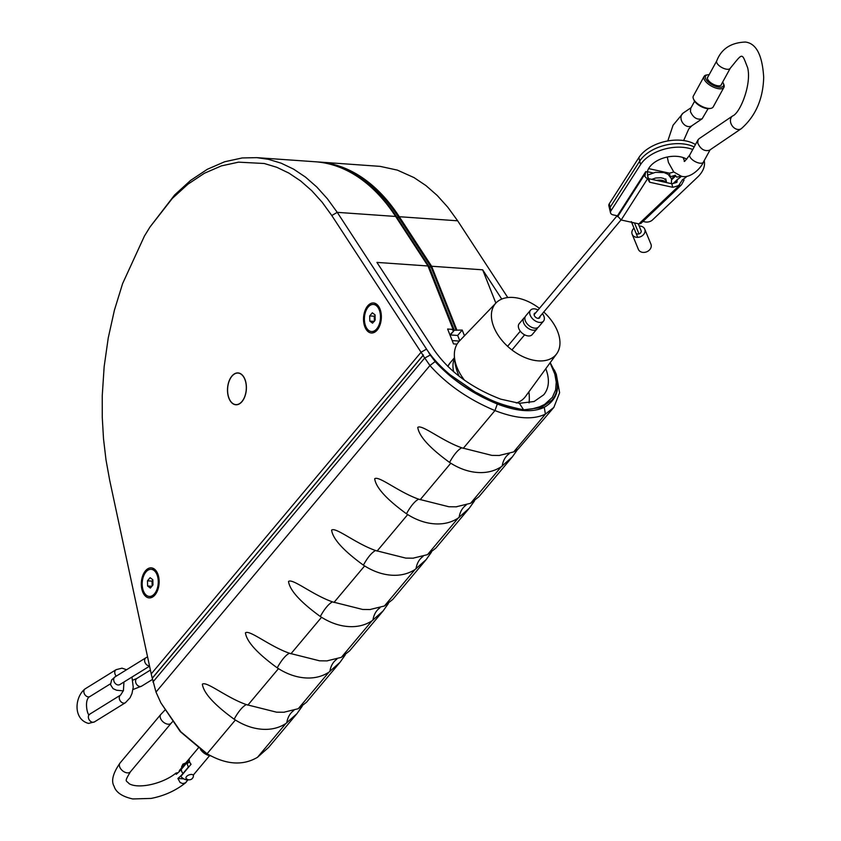 <?xml version="1.0" encoding="UTF-8"?>
<svg xmlns="http://www.w3.org/2000/svg" width="841" height="841" viewBox="0 0 841 841"><rect width="100%" height="100%" fill="white"/><g stroke="black" fill="none" stroke-linecap="round" stroke-linejoin="round"><path stroke-width="1.26" d="M331.785 215.517L337.252 212.352L327.412 198.791L316.805 187.017L305.514 177.115L293.593 169.136L281.167 163.186L268.395 159.317L256.799 157.656L242.197 157.95L224.631 161.766L207.328 169.293L190.571 180.426L174.634 194.965L149.971 227.038L172.3 198.455L187.932 184.2L204.363 173.278L221.341 165.898L238.56 162.155L264.253 163.501L276.784 167.285L288.968 173.13L300.647 180.952L311.727 190.665L322.135 202.208L331.785 215.517L421.057 352.253L426.534 349.089L337.252 212.352L395.638 216.452A232.011 136.873 -86 0 0 315.186 161.756L256.799 157.656M151.222 673.914L421.057 352.253A94.896 47.706 29.2 0 0 423.086 355.291L152.253 678.14A94.896 68.415 -126.4 0 1 151.222 673.914L109.687 480.264L105.998 459.859L103.517 438.865L102.266 417.441L102.245 395.701L104.158 366.634L108.237 337.966L114.429 310.129L122.618 283.575L144.442 236.037L149.971 227.038M457.062 344.137L453.499 343.885L447.622 329.031L453.089 329.42L427.974 265.987L376.926 262.403L434.303 350.276C449.273 371.564 471.412 387.859 500.71 399.149L519.381 403.323L523.628 409.83C493.72 403.554 487.381 397.846 475.186 391.99L450.009 374.697C439.822 366.108 432.001 357.572 426.534 349.089M377.21 330.029A15.054 8.883 -86 0 0 378.198 328.684A15.054 8.883 -86 0 0 379.638 308.184A15.054 8.883 -86 0 0 367.328 306.366A15.054 8.883 -86 0 0 365.015 327.244A15.054 8.883 -86 0 0 377.21 330.029M242.008 401.609A15.958 9.419 94 0 1 235.837 404.763A15.958 9.419 94 0 1 227.564 388.185A15.958 9.419 94 0 1 238.066 372.931A15.958 9.419 94 0 1 246.171 384.137A15.958 9.419 94 0 1 242.008 401.609M154.996 594.923A15.054 8.883 94 0 1 142.802 592.138A15.054 8.883 94 0 1 145.115 571.26A15.054 8.883 94 0 1 157.425 573.078A15.054 8.883 94 0 1 155.984 593.578A15.054 8.883 94 0 1 154.996 594.923M453.089 329.42L452.521 330.093L454.34 330.219L449.946 334.918M462.203 330.061L457.672 335.464L450.377 334.949L454.34 330.219L429.267 266.891L396.984 217.441A230.886 136.21 -86 0 0 364.7 181.835A230.886 136.21 94 0 1 396.984 217.441L429.267 266.891L454.34 330.219L462.203 330.061L464.474 335.79M341.572 168.095A230.886 136.21 94 0 1 398.813 217.577L431.097 267.017L428.3 266.828M427.974 265.987L395.638 216.452M157.982 574.466L155.27 571.113M154.933 593.946L156.479 592.747M317.004 161.903A232.011 136.873 94 0 1 318.834 162.008L380.143 166.371L397.362 170.113L414.003 177.588L425.924 185.567L437.215 195.469L447.822 207.243L457.662 220.805L507.775 297.556M550.098 362.807L554.829 374.14L556.248 382.15L555.628 389.93L552.316 397.404L544.674 404.384L539.733 406.771L532.279 408.863L523.628 409.83L519.381 403.323L534.14 401.493L543.749 394.776C549.152 388.09 549.835 379.396 545.798 368.684M529.073 402.923A76.962 48.221 40 0 0 528.905 391.822M495.854 303.117L482.671 269.824L431.622 266.24L456.737 329.672M459.743 340.71L457.672 335.464M431.097 267.017L456.169 330.345M318.834 162.008A232.011 136.873 94 0 1 399.286 216.715L431.622 266.24M501.762 299.07L482.671 269.824M375.075 315.543L374.256 316.237L369.693 315.922L372.311 312.799L375.054 314.86L375.181 320.043L372.563 323.165L369.819 321.104L369.693 315.922M374.256 316.237L374.382 321.42M374.045 321.399L369.819 321.104M376.747 328.852A13.582 8.011 94 0 1 371.491 331.533A13.582 8.011 94 0 1 364.447 317.414A13.582 8.011 94 0 1 373.393 304.431A13.582 8.011 94 0 1 380.29 313.977A13.582 8.011 94 0 1 376.747 328.852M373.667 304.463A13.582 8.011 94 0 1 373.94 304.474A13.582 8.011 94 0 1 379.48 309.183A13.582 8.011 94 0 1 378.177 327.675A13.582 8.011 94 0 1 377.294 328.884A13.582 8.011 94 0 1 372.037 331.564A13.582 8.011 94 0 1 371.764 331.543M151.454 569.357A13.582 8.011 94 0 1 151.727 569.368A13.582 8.011 94 0 1 157.267 574.077A13.582 8.011 94 0 1 155.963 592.569A13.582 8.011 94 0 1 155.08 593.778A13.582 8.011 94 0 1 149.824 596.458A13.582 8.011 94 0 1 149.551 596.437M147.48 580.816L150.108 577.693L152.841 579.754L152.967 584.937L150.35 588.059L147.606 585.998L147.48 580.816L152.042 581.131L152.158 585.904M147.606 585.998L151.832 586.293M152.852 580.164L152.042 581.131M154.534 593.746A13.582 8.011 94 0 1 149.278 596.427A13.582 8.011 94 0 1 142.234 582.319A13.582 8.011 94 0 1 151.18 569.325A13.582 8.011 94 0 1 158.076 578.871A13.582 8.011 94 0 1 154.534 593.746M232.61 375.464A15.811 9.325 -86 0 0 227.732 392.884A15.811 9.325 -86 0 0 235.848 404.616A15.811 9.325 -86 0 0 246.255 389.499A15.811 9.325 -86 0 0 238.056 373.068A15.811 9.325 -86 0 0 232.61 375.464M517.604 449.483L512.379 456.842L501.236 466.755C494.413 471.181 486.529 473.094 477.583 472.484C468.563 471.833 459.638 468.742 450.787 463.212L449.567 462.424C429.604 447.917 419.007 436.237 417.767 427.396C421.783 424.022 441.851 440.894 461.814 447.822L491.922 455.391L499.207 455.465L513.683 451.922L518.14 449.073L553.851 407.401L559.612 392.758L556.322 374.392L554.324 369.924C560.968 387.112 557.625 399.57 544.274 407.307C532.879 412.721 517.236 411.627 497.336 404.016C472.116 393.567 451.386 379.417 435.144 361.556L429.94 365.52C446.855 384.484 468.521 399.507 494.95 410.576C516.248 418.86 533.068 420.037 545.399 414.119L553.851 407.401M474.524 500.837L469.289 508.195L458.156 518.109C451.333 522.545 443.449 524.448 434.503 523.838C425.483 523.186 416.558 520.095 407.706 514.576L406.476 513.777C386.524 499.27 375.927 487.591 374.687 478.76C378.702 475.386 398.771 492.248 418.723 499.186L448.842 506.745L456.116 506.818L470.603 503.286L478.897 496.747L512.379 456.842M431.444 552.19L426.208 559.559L415.076 569.473C408.242 573.898 400.358 575.801 391.422 575.191C382.403 574.54 373.478 571.46 364.626 565.93L363.396 565.141C343.443 550.624 332.836 538.955 331.606 530.114C335.612 526.739 355.69 543.601 375.643 550.54L405.761 558.098L413.036 558.182L427.522 554.639L435.817 548.111L469.289 508.195M388.353 603.554L383.128 610.913L371.995 620.826C365.162 625.252 357.278 627.165 348.342 626.556C339.322 625.904 330.387 622.813 321.546 617.283L320.316 616.495C300.353 601.988 289.756 590.308 288.516 581.467C292.531 578.093 312.61 594.965 332.563 601.893L362.681 609.462L369.956 609.536L384.432 605.993L392.726 599.465L426.208 559.559M345.273 654.908L340.048 662.266L328.915 672.18C322.082 676.616 314.198 678.519 305.262 677.909C296.242 677.257 287.307 674.167 278.466 668.648L277.236 667.849C257.272 653.341 246.676 641.662 245.435 632.831C249.451 629.457 269.53 646.319 289.483 653.257L319.601 660.816L326.876 660.889L341.351 657.357L349.646 650.818L383.128 610.913M302.192 706.261L296.968 713.631L285.835 723.544C279.002 727.97 271.117 729.872 262.171 729.263C253.162 728.611 244.226 725.531 235.385 720.001L234.155 719.213C214.192 704.695 203.596 693.026 202.355 684.185C206.371 680.811 226.439 697.673 246.402 704.611L276.521 712.169L283.795 712.253L298.271 708.711L306.566 702.182L340.048 662.266M268.615 747.418L257.514 757.289C242.912 765.92 226.092 764.742 207.065 753.757L180.783 731.754L160.873 702.855L155.995 692.08L152.316 678.161M207.328 753.914L204.994 752.495L207.328 753.914M160.873 702.855L180.268 731.607L204.994 752.495M152.253 678.288L423.023 355.512L429.94 365.52L155.995 692.08M556.322 374.392L550.203 362.671M435.144 361.556L430.245 355.028L424.61 358.119L152.936 681.977M423.433 354.965L423.023 355.512M430.245 355.028L428.815 352.694M524.101 409.809L541.257 407.57L552.148 399.959C557.362 393.577 558.697 385.43 556.132 375.507L555.186 375.443M441.988 367.496L440.81 367.412C457.809 383.738 477.867 396.185 500.994 404.742L523.113 409.746M556.132 375.507L555.407 376.379M454.476 358.508A36.216 22.696 40 0 0 453.667 371.785M464.516 380.248A43.164 27.049 -140 0 1 454.35 354.639A43.164 27.049 -140 0 1 459.396 341.068L452.195 340.594M543.759 312.011A39.611 24.82 -140 0 1 556.679 353.798L525.478 396.51A43.164 27.049 -140 0 1 516.279 403.018M556.679 353.798A39.611 24.82 -140 0 1 504.463 343.212A39.611 24.82 -140 0 1 496.032 302.928A39.611 24.82 -140 0 1 539.428 308.374M723.943 87.306L713.189 106.933A11.322 4.962 -151.3 0 1 710.761 108.363A11.322 4.962 -151.3 0 1 700.879 105.84A11.322 4.962 -151.3 0 1 693.436 98.87A11.322 4.962 -151.3 0 1 693.341 96.053L704.096 76.426A11.322 4.962 28.7 0 0 711.633 86.224A11.322 4.962 28.7 0 0 723.943 87.306A11.322 4.962 28.7 0 0 723.838 84.489L723.344 83.333A10.187 4.468 -151.3 0 1 712.359 84.888A10.187 4.468 -151.3 0 1 707.754 74.786A10.187 4.468 -151.3 0 1 709.163 74.712M693.436 98.87L693.93 100.026A10.187 4.468 28.7 0 0 700.627 106.302A10.187 4.468 28.7 0 0 709.52 108.563L710.761 108.363M707.754 74.786L706.514 74.996A11.322 4.962 28.7 0 0 704.096 76.426M722.661 82.103A10.187 4.468 -151.3 0 1 723.344 83.333M721.652 83.953A7.926 3.48 -151.3 0 1 721.452 84.783A7.926 3.48 -151.3 0 1 712.832 84.026A7.926 3.48 -151.3 0 1 707.554 77.172A7.926 3.48 -151.3 0 1 708.154 76.552M694.613 101.246L690.713 108.373L690.429 111.601C693.226 117.729 697.136 120.126 702.161 118.781L708.111 108.647M697.757 143.054L698.041 139.827L699.039 138.733L732.627 115.953A7.695 5.898 55.9 0 0 730.903 123.322A7.695 5.898 55.9 0 0 737.242 129.367A7.695 5.898 55.9 0 0 741.268 128.694L709.489 150.245C704.464 151.58 700.553 149.183 697.757 143.054M656.558 180.394A10.187 6.066 -13.4 0 1 666.156 182.508M609.273 203.806A5.656 3.385 166.9 0 0 608.852 205.73L609.683 209.262A5.656 3.385 -13.1 0 1 610.093 207.349L639.728 161.073A33.955 20.31 -13.1 0 1 694.161 146.912A33.955 20.31 166.9 0 0 639.728 161.073L610.093 207.349A5.656 3.385 166.9 0 0 609.683 209.262L610.503 212.794A5.656 3.385 -13.1 0 1 610.913 210.881L609.273 203.806L638.897 157.54A33.955 20.31 -13.1 0 1 695.465 144.536M681.368 176.211L676.69 177.146L675.302 175.222A22.633 13.54 -13.1 0 1 670.456 176.642M670.088 176.147L669.394 173.162A22.633 13.54 166.9 0 0 673.736 171.953M648.621 168.599L669.394 173.162M652.879 172.889L647.402 171.69M675.302 175.222L671.528 178.807M645.73 171.617L644.9 176.337L646.014 177.819L648.138 178.702L647.349 171.974L645.73 171.617L617.431 215.822L613.184 214.886A5.656 3.385 -13.1 0 1 610.503 212.794M692.753 149.477A33.955 20.31 166.9 0 0 640.548 164.605L610.913 210.881M647.349 171.974A22.633 13.54 -13.1 0 1 663.318 158.076A22.633 13.54 -13.1 0 1 686.74 159.222M687.055 176.253A22.633 13.54 -13.1 0 1 682.461 179.68L678.782 185.43L680.474 185.535L681.673 184.536L684.069 180.037L682.461 179.68M642.976 221.425L645.194 221.919A5.656 3.385 -13.1 0 0 652.437 219.995L697.578 177.125A33.955 20.31 166.9 0 0 704.201 160.694A33.955 20.31 166.9 0 0 704.19 160.631L704.201 160.694M678.782 185.43A22.633 13.54 -13.1 0 1 672.684 187.291L649.694 182.245A22.633 13.54 -13.1 0 1 648.211 179.091A22.633 13.54 -13.1 0 1 648.138 178.702M647.633 176.4A22.633 13.54 166.9 0 0 648.874 178.713L671.854 183.759L672.684 187.291M671.854 183.759A22.633 13.54 166.9 0 0 676.942 182.287L677.215 179.795L681.588 176.253M648.874 178.713L649.694 182.245M679.255 185.535L638.876 223.885L640.779 223.517L681.231 185.104M638.876 223.885L621.152 219.985L647.654 178.597M617.431 215.822L621.152 219.985M537.651 327.685A8.484 5.319 -140 0 1 537.01 328.873A8.484 5.319 -140 0 1 532.048 330.04A8.484 5.319 -140 0 1 524.647 324.794A8.484 5.319 -140 0 1 523.996 317.961A8.484 5.319 -140 0 1 525.057 317.12M538.072 309.982A8.484 5.319 40 0 0 530.524 310.192L525.699 315.932A8.484 5.319 40 0 0 526.35 322.765A8.484 5.319 40 0 0 533.751 328.011A8.484 5.319 40 0 0 538.703 326.844L543.528 321.104A8.484 5.319 40 0 0 542.413 313.619M530.524 310.192A8.484 5.319 40 0 0 531.165 317.025A8.484 5.319 40 0 0 538.566 322.271A8.484 5.319 40 0 0 543.528 321.104M539.943 316.563A3.396 2.124 -140 0 1 539.628 317.824A3.396 2.124 -140 0 1 537.641 318.297A3.396 2.124 -140 0 1 534.676 316.195A3.396 2.124 -140 0 1 534.424 313.462A3.396 2.124 -140 0 1 535.612 312.926M523.996 317.961L519.181 323.701A8.484 5.319 40 0 0 519.833 330.545A8.484 5.319 40 0 0 527.223 335.78A8.484 5.319 40 0 0 532.185 334.613L537.01 328.873M641.031 230.539A2.828 2.26 157.6 0 1 641.073 230.623A2.828 2.26 157.6 0 1 639.318 233.798A2.828 2.26 157.6 0 1 635.838 232.778M633.956 228.216A6.791 5.435 -22.4 0 0 631.875 233.125A6.791 5.435 -22.4 0 0 632.18 234.292L638.382 249.367A6.791 5.435 -22.4 0 0 646.729 251.795A6.791 5.435 -22.4 0 0 650.945 244.195L644.732 229.12A6.791 5.435 -22.4 0 0 639.192 226.061M632.18 234.292A6.791 5.435 -22.4 0 0 640.527 236.731A6.791 5.435 -22.4 0 0 644.732 229.12M631.623 222.466L636.027 223.254M188.447 767.349L186.765 762.861L181.32 769.357A32.21 16.399 -21.6 0 1 176.232 774.288L176.053 773.037L178.082 772.7M187.932 779.922L185.409 782.887L182.697 783.581L180.111 782.498L177.882 778.461A32.21 16.399 158.4 0 0 182.97 773.52L188.416 767.024M177.882 778.461L183.811 778.871M179.564 771.281L189.257 759.717A6.791 4.258 40 0 0 191.054 764.248L180.847 776.411A6.791 4.258 -140 0 0 188.594 779.796M179.07 771.775A6.791 4.258 -140 0 1 179.722 770.125L198.297 747.985M210.755 755.859A11.322 7.096 -140 0 1 209.356 755.575A11.322 7.096 -140 0 1 200.852 749.804M200.536 749.573A10.187 6.381 40 0 0 208.642 755.376A10.187 6.381 40 0 0 208.989 755.46M189.603 761.809L187.175 763.617M181.824 767.633A3.963 2.018 -21.6 0 1 181.624 766.939A3.963 2.018 -21.6 0 1 184.873 763.985M186.944 779.05A3.963 2.018 -21.6 0 1 186.271 778.671A3.963 2.018 -21.6 0 1 187.123 775.991A3.963 2.018 -21.6 0 1 191.233 774.445A3.963 2.018 -21.6 0 1 193.441 775.833A4.247 4.247 0 0 1 186.271 778.671M398.813 217.577L396.248 217.388M457.662 220.805L399.286 216.715M502.193 466.124A24.904 18.712 63.6 0 1 509.194 453.751M501.236 466.755L470.603 503.286M458.156 518.109L427.522 554.639M415.076 569.473L384.432 605.993M371.995 620.826L341.351 657.357M328.915 672.18L298.271 708.711M285.835 723.544L257.514 757.289M544.274 407.307L545.399 414.119L513.683 451.922M450.787 463.212L420.153 499.743M459.102 517.478A24.904 18.712 63.6 0 1 466.114 505.115M407.706 514.576L377.062 551.097M449.567 462.424A24.904 7.811 114.6 0 1 461.814 447.822M406.476 513.777A24.904 7.811 114.6 0 1 418.723 499.186M497.336 404.016L494.95 410.576L463.233 448.379M286.781 722.903A24.904 18.712 63.6 0 1 293.782 710.54M278.466 668.648L247.822 705.168M329.861 671.549A24.904 18.712 63.6 0 1 336.873 659.186M321.546 617.283L290.902 653.814M372.941 620.185A24.904 18.712 63.6 0 1 379.953 607.822M235.385 720.001L207.065 753.757M234.155 719.213A24.904 7.811 114.6 0 1 246.402 704.611M277.236 667.849A24.904 7.811 114.6 0 1 289.483 653.257M320.316 616.495A24.904 7.811 114.6 0 1 332.563 601.893M364.626 565.93L333.982 602.45M416.022 568.831A24.904 18.712 63.6 0 1 423.034 556.469M363.396 565.141A24.904 7.811 114.6 0 1 375.643 550.54M449.977 363.049L447.843 366.466A36.216 22.696 -140 0 1 449.977 363.049L454.434 357.751M702.161 118.781L691.796 125.814A7.695 5.898 -124.1 0 1 682.598 122.754A7.695 5.898 -124.1 0 1 683.155 113.072L691.081 107.701M684.816 161.262L684.206 161.125C683.964 162.324 685.836 160.221 689.83 154.818A7.695 3.375 28.7 0 0 690.062 157.088A7.695 3.375 28.7 0 0 698.976 163.028A7.695 3.375 28.7 0 0 703.328 162.218C700.952 168.379 689.788 179.122 681.221 176.179L673.788 172.016L668.437 162.471L667.281 157.036M732.627 115.953C740.164 113.146 751.78 84.174 747.649 67.732C741.468 52.216 743.276 52.447 730.24 68.268A7.695 3.375 -151.3 0 1 723.901 68.478A7.695 3.375 -151.3 0 1 716.984 63.138A7.695 3.375 -151.3 0 1 716.742 60.867C721.378 48.873 730.924 42.597 745.41 42.05C756.259 43.375 762.345 55.128 763.691 77.319C763.092 98.975 755.617 116.1 741.268 128.694M638.897 157.54L640.548 164.605M675.502 176.105L671.738 179.68M675.176 182.886L676.742 181.404M644.753 174.36L617.641 216.705M634.85 223.874L638.992 233.914M182.97 773.52A6.791 4.258 -140 0 1 181.32 769.357M186.082 782.403C176.095 790.487 164.437 795.828 151.096 798.424L132.762 798.95C122.145 796.564 115.921 792.338 114.103 786.282C110.959 781.037 112.925 773.3 120 763.071A6.791 4.258 40 0 0 119.737 767.055A6.791 4.258 40 0 0 124.888 772.217A6.791 4.258 40 0 0 130.408 771.807C123.963 782.593 126.097 780.059 129.178 783.728C138.818 789.279 163.143 783.654 176.053 773.037M120 763.071L160.82 714.419A6.791 4.258 40 0 0 160.547 718.403A6.791 4.258 40 0 0 165.698 723.565A6.791 4.258 40 0 0 171.217 723.144L130.408 771.807M119.222 684.847L119.79 684.595A4.531 3.364 -121.8 0 1 113.756 680.485A4.531 3.364 -121.8 0 1 115.028 676.889L111.59 679.991L110.518 684.669L113.062 688.642L116.605 690.24L123.333 690.871M132.825 680.18L136.904 678.424A4.531 3.364 58.2 0 0 136.421 684.048A4.531 3.364 58.2 0 0 141.666 686.13L132.952 689.536M149.488 665.83A4.531 3.364 -121.8 0 1 144.673 661.352A4.531 3.364 -121.8 0 1 145.935 657.757L147.564 656.853M92.815 722.272A4.531 3.364 -121.8 0 1 88.715 718.824A4.531 3.364 -121.8 0 1 89.682 714.198C88.011 718.445 83.333 699.418 89.945 696.516A4.531 3.364 58.2 0 1 84.71 694.445A4.531 3.364 58.2 0 1 85.183 688.821C74.712 696.653 72.831 719.244 88.547 723.428L94.455 721.893A4.531 3.364 -121.8 0 1 92.815 722.272M85.183 688.821L116.09 669.688A4.531 3.364 58.2 0 0 116.237 676.143M131.963 677.047L133.235 687.171L131.974 693.583L130.061 697.788L125.362 702.761A4.531 3.364 -121.8 0 1 123.732 703.139A4.531 3.364 -121.8 0 1 119.622 699.691A4.531 3.364 -121.8 0 1 120.599 695.065L123.427 690.566L123.953 682.009M371.491 331.533L372.037 331.564M373.393 304.431L373.94 304.474M380.941 312.347L379.48 309.183M380.069 324.752L378.177 327.675M158.728 577.241L157.267 574.077M157.866 589.646L155.963 592.569M149.278 596.427L149.824 596.458M151.18 569.325L151.727 569.368M239.328 373.162L238.056 373.068M237.12 404.71L235.848 404.616M296.968 713.631L268.489 747.565M499.207 455.465L499.743 455.433M456.116 506.818L456.663 506.787M283.795 712.253L284.332 712.211M326.876 660.889L327.422 660.858M369.956 609.536L370.503 609.504M413.036 558.182L413.583 558.14M617.126 215.759L534.098 314.723M520.295 331.186L507.607 346.313M620.994 219.953L538.429 318.361M524.626 334.823L511.938 349.951M496.032 302.928L459.396 341.068M454.35 354.639A49.798 49.798 0 0 0 459.218 376.326M691.796 125.814L688.758 128.978L683.649 140.542M683.029 157.519L684.553 160.988M683.155 113.072L673.063 125.235L667.807 140.941M698.041 139.827L689.83 154.818M710.119 149.814L703.328 162.218M720.853 85.393L730.24 68.268M707.355 78.003L716.742 60.867M666.629 182.613L665.725 178.807M673.231 183.433L678.014 178.891M641.105 230.718L638.235 223.738M637.72 237.351L631.339 221.604M671.412 183.664L671.549 178.881L668.09 174.35L664.033 172.573L655.454 172.321L647.423 175.18M651.691 179.333L655.675 178.029L660.868 177.735L663.917 178.492L666.146 180.573M171.217 723.144L172.373 721.851M160.82 714.419L164.804 710.225M209.609 755.638L193.251 775.139M208.642 755.376L209.356 755.575M181.624 766.939L182.865 764.175L185.766 762.934M150.402 670.067L136.904 678.424M152.473 679.433L141.666 686.13M119.79 684.595L149.561 666.156M115.028 676.889L145.935 657.757M110.423 683.838L89.945 696.516M116.09 669.688L121.998 668.164L126.592 669.73M94.455 721.893L125.362 702.761M89.682 714.198L120.599 695.065"/></g></svg>
